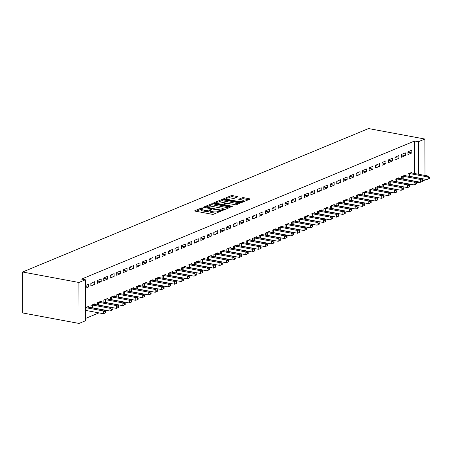 <?xml version="1.0" encoding="UTF-8"?>
<svg xmlns="http://www.w3.org/2000/svg" width="452" height="452" viewBox="0 0 452 452"><rect width="100%" height="100%" fill="white"/><g stroke="black" fill="none" stroke-linecap="round" stroke-linejoin="round"><path stroke-width="0.68" d="M210.186 210.705L209.502 210.988A3.622 1.011 -0.2 0 1 204.473 211.27L203.067 211.011A3.622 1.011 -0.2 0 1 201.479 210.18L201.473 209.073A3.622 1.011 -0.2 0 1 202.1 208.502L203.112 208.016L201.66 207.897L194.914 210.694A1.13 0.316 -0.2 0 0 194.716 210.875A1.13 0.316 -0.2 0 0 195.213 211.135L212.073 214.271A1.13 0.316 -0.2 0 0 213.649 214.18L220.395 211.383L220.186 211.073L218.209 211.496A3.622 1.011 -0.2 0 1 213.18 211.785L211.773 211.525A3.622 1.011 -0.2 0 1 210.186 210.694A3.622 1.011 -0.2 0 1 210.813 210.123L211.818 209.638L211.474 209.457L209.502 209.881A3.622 1.011 -0.2 0 1 204.468 210.163L203.067 209.903A3.622 1.011 -0.2 0 1 201.473 209.073L196.123 211.304M237.628 196.948A1.13 0.316 -0.2 0 0 237.825 196.773A1.13 0.316 -0.2 0 0 237.328 196.513L232.599 195.631A1.13 0.316 -0.2 0 0 231.028 195.722L223.531 198.829A1.13 0.316 -0.2 0 0 223.333 199.01A1.13 0.316 -0.2 0 0 223.83 199.27L240.69 202.406A1.13 0.316 -0.2 0 0 242.266 202.315L249.758 199.208A1.13 0.316 -0.2 0 0 249.956 199.027A1.13 0.316 -0.2 0 0 249.459 198.767L243.747 197.705A1.13 0.316 -0.2 0 0 242.17 197.795L238.967 199.123A1.13 0.316 -0.2 0 0 238.769 199.304A1.13 0.316 -0.2 0 0 239.266 199.564L242.097 200.089A3.028 0.842 -0.2 0 1 243.425 200.784A3.028 0.842 -0.2 0 1 241.82 201.535A3.028 0.842 -0.2 0 1 238.701 201.502L227.599 199.434A3.028 0.842 -0.2 0 1 226.271 198.739A3.028 0.842 -0.2 0 1 227.881 197.987A3.028 0.842 -0.2 0 1 231 198.027L232.848 198.371A1.13 0.316 -0.2 0 0 234.424 198.281L237.628 196.948M414.586 141.001L81.558 279.082L85.371 279.788L85.518 320.756L79.043 323.44L22.741 312.97L22.6 272.002L368.572 128.56L424.874 139.03L418.399 141.713L414.586 141.001L414.699 173.528M85.371 279.788L78.902 282.472L22.6 272.002M212.841 203.824A1.13 0.316 -0.2 0 0 211.27 203.914L203.773 207.022A1.13 0.316 -0.2 0 0 203.581 207.197A1.13 0.316 -0.2 0 0 204.078 207.457L220.938 210.592A1.13 0.316 -0.2 0 0 222.508 210.508L230.006 207.395A1.13 0.316 -0.2 0 0 230.198 207.219A1.13 0.316 -0.2 0 0 229.701 206.959L212.841 203.824L212.847 204.931A1.13 0.316 -0.2 0 0 211.276 205.022L208.4 206.214M213.655 202.925L221.147 199.818A1.13 0.316 -0.2 0 1 222.717 199.727L239.583 202.863A1.13 0.316 -0.2 0 1 240.074 203.123A1.13 0.316 -0.2 0 1 239.882 203.304L236.673 204.632A1.13 0.316 -0.2 0 1 235.102 204.722L228.266 203.451A1.13 0.316 -0.2 0 0 226.689 203.536L224.565 204.423A1.13 0.316 -0.2 0 0 224.367 204.598A1.13 0.316 -0.2 0 0 224.864 204.858L231.983 206.18L232.334 206.366L231.096 206.553L213.954 203.36A1.13 0.316 -0.2 0 1 213.457 203.106A1.13 0.316 -0.2 0 1 213.655 202.925L213.655 203.281M405.365 155.635L405.359 152.866L401.478 154.477L401.483 157.245L405.365 155.635L401.478 154.912M405.438 175.692L405.433 175.014L401.551 176.625L401.562 178.856M392.426 161.002L392.415 158.234L388.534 159.844L388.539 162.613L392.426 161.002L388.534 160.279M392.494 181.06L392.494 180.382L388.607 181.987L388.618 184.224M379.482 166.37L379.471 163.601L375.589 165.212L375.601 167.98L379.482 166.37L375.589 165.647M379.55 186.427L379.55 185.744L375.668 187.354L375.674 189.591M366.538 171.737L366.527 168.969L362.645 170.579L362.657 173.348L366.538 171.737L362.645 171.014M366.606 191.795L366.606 191.111L362.724 192.721L362.73 194.959M353.594 177.099L353.583 174.336L349.701 175.941L349.712 178.709L353.594 177.099L349.701 176.376M353.667 197.157L353.662 196.479L349.78 198.089L349.786 200.326M340.65 182.467L340.644 179.698L336.757 181.308L336.768 184.077L340.65 182.467L336.763 181.744M340.723 202.524L340.718 201.846L336.836 203.457L336.842 205.688M327.706 187.834L327.7 185.066L323.818 186.676L323.824 189.444L327.706 187.834L323.818 187.111M327.779 207.892L327.773 207.214L323.892 208.818L323.903 211.056M314.767 193.202L314.756 190.433L310.874 192.043L310.88 194.812L314.767 193.202L310.874 192.479M314.835 213.259L314.835 212.576L310.948 214.186L310.959 216.423M301.823 198.569L301.812 195.801L297.93 197.411L297.941 200.179L301.823 198.569L297.93 197.846M301.891 218.627L301.891 217.943L298.009 219.553L298.015 221.791M288.879 203.931L288.868 201.168L284.986 202.773L284.997 205.541L288.879 203.931L284.986 203.208M288.947 223.989L288.947 223.311L285.065 224.921L285.071 227.158M275.935 209.299L275.923 206.53L272.042 208.14L272.053 210.909L275.935 209.299L272.042 208.575M276.008 229.356L276.002 228.678L272.121 230.288L272.127 232.52M262.991 214.666L262.985 211.898L259.098 213.508L259.109 216.276L262.991 214.666L259.103 213.943M263.064 234.724L263.058 234.04L259.177 235.65L259.182 237.888M250.052 220.034L250.041 217.265L246.159 218.875L246.165 221.644L250.052 220.034L246.159 219.31M250.12 240.091L250.114 239.407L246.233 241.018L246.244 243.255M237.108 225.401L237.097 222.633L233.215 224.243L233.221 227.011L237.108 225.401L233.215 224.678M237.176 245.459L237.176 244.775L233.288 246.385L233.3 248.623M224.164 230.763L224.152 227.994L220.271 229.605L220.282 232.373L224.164 230.763L220.271 230.04M224.232 250.82L224.232 250.142L220.35 251.753L220.356 253.99M211.22 236.13L211.208 233.362L207.327 234.972L207.338 237.741L211.22 236.13L207.327 235.407M211.287 256.188L211.287 255.51L207.406 257.12L207.411 259.352M198.275 241.498L198.264 238.729L194.383 240.34L194.394 243.108L198.275 241.498L194.388 240.775M198.349 261.555L198.343 260.872L194.462 262.482L194.467 264.719M185.331 246.865L185.326 244.097L181.438 245.707L181.45 248.476L185.331 246.865L181.444 246.142M185.405 266.923L185.399 266.239L181.518 267.85L181.523 270.087M172.393 252.233L172.381 249.464L168.5 251.075L168.506 253.843L172.393 252.233L168.5 251.51M172.461 272.29L172.461 271.607L168.573 273.217L168.585 275.454M159.449 257.595L159.437 254.826L155.556 256.437L155.561 259.205L159.449 257.595L155.556 256.872M159.516 277.652L159.516 276.974L155.629 278.585L155.641 280.822M146.504 262.962L146.493 260.194L142.612 261.804L142.623 264.573L146.504 262.962L142.612 262.239M146.572 283.02L146.572 282.342L142.691 283.952L142.696 286.184M133.56 268.33L133.549 265.561L129.667 267.172L129.679 269.94L133.56 268.33L129.667 267.607M133.628 288.387L133.628 287.704L129.747 289.314L129.752 291.551M120.616 273.697L120.611 270.929L116.723 272.539L116.735 275.308L120.616 273.697L116.729 272.974M120.69 293.755L120.684 293.071L116.802 294.681L116.808 296.919M107.672 279.065L107.666 276.296L103.779 277.907L103.79 280.675L107.672 279.065L103.785 278.336M107.745 299.122L107.74 298.439L103.858 300.049L103.87 302.286M94.734 284.427L94.722 281.658L90.841 283.268L90.846 286.037L94.734 284.427L90.841 283.703M94.801 304.484L94.801 303.806L90.914 305.416L90.925 307.654M85.507 318.468L98.971 312.886M105.096 310.349L105.44 310.202M111.571 307.665L111.915 307.518M118.04 304.981L118.384 304.834M124.515 302.298L124.859 302.156M130.984 299.614L131.329 299.473M137.453 296.93L137.803 296.789M143.928 294.246L144.273 294.105M150.397 291.563L150.742 291.421M156.872 288.879L157.217 288.738M163.341 286.195L163.686 286.054M169.816 283.517L170.161 283.37M176.286 280.833L176.63 280.686M182.755 278.149L183.1 278.003M189.23 275.466L189.574 275.325M195.699 272.782L196.044 272.641M202.174 270.098L202.519 269.957M208.643 267.414L208.988 267.273M215.112 264.731L215.463 264.589M221.587 262.047L221.932 261.906M228.057 259.363L228.401 259.222M234.531 256.685L234.876 256.538M241.001 254.001L241.345 253.854M247.476 251.318L247.82 251.171M253.945 248.634L254.29 248.493M260.414 245.95L260.759 245.809M266.889 243.266L267.234 243.125M273.358 240.583L273.703 240.441M279.833 237.899L280.178 237.758M286.302 235.215L286.647 235.074M292.772 232.531L293.122 232.39M299.247 229.853L299.591 229.706M305.716 227.17L306.06 227.023M312.191 224.486L312.535 224.339M318.66 221.802L319.005 221.661M325.135 219.118L325.48 218.977M331.604 216.435L331.949 216.293M338.073 213.751L338.418 213.61M344.548 211.067L344.893 210.926M351.018 208.383L351.362 208.242M357.492 205.705L357.837 205.558M363.962 203.021L364.306 202.875M370.431 200.338L370.776 200.191M376.906 197.654L377.25 197.507M383.375 194.97L383.72 194.829M389.85 192.286L390.195 192.145M396.319 189.603L396.664 189.461M402.788 186.919L403.139 186.778M409.263 184.235L409.608 184.094M105.819 312.648L105.819 311.541L105.169 311.812L105.175 312.92L105.819 312.648L103.451 313.722L86.083 310.49A1.153 0.322 179.8 0 0 85.682 310.445L85.501 310.434M85.682 310.445L85.49 307.665L88.326 306.49L88.332 307.168M85.394 285.528L88.247 284.342L88.259 287.11L85.394 286.579M85.405 288.297L88.259 287.11M101.271 301.8L101.271 301.122L97.389 302.733L97.395 304.97M101.203 281.743L101.191 278.98L97.31 280.585L97.321 283.353L101.203 281.743L97.31 281.02M114.215 296.439L114.215 295.755L110.333 297.365L110.339 299.603M114.147 276.381L114.136 273.613L110.254 275.223L110.265 277.991L114.147 276.381L110.254 275.658M127.159 291.071L127.159 290.387L123.272 291.998L123.283 294.235M127.091 271.014L127.08 268.245L123.198 269.855L123.204 272.624L127.091 271.014L123.198 270.29M140.103 285.704L140.097 285.026L136.216 286.63L136.227 288.868M140.03 265.646L140.024 262.878L136.142 264.488L136.148 267.256L140.03 265.646L136.142 264.923M153.047 280.336L153.042 279.658L149.16 281.268L149.166 283.506M152.974 260.279L152.968 257.51L149.081 259.12L149.092 261.889L152.974 260.279L149.087 259.555M165.991 274.969L165.986 274.291L162.104 275.901L162.11 278.138M165.918 254.911L165.907 252.148L162.025 253.758L162.036 256.521L165.918 254.911L162.025 254.188M178.93 269.607L178.93 268.923L175.048 270.533L175.054 272.771M178.862 249.549L178.851 246.781L174.969 248.391L174.98 251.159L178.862 249.549L174.969 248.826M191.874 264.239L191.874 263.556L187.992 265.166L187.998 267.403M191.806 244.182L191.795 241.413L187.913 243.023L187.925 245.792L191.806 244.182L187.913 243.458M204.818 258.872L204.818 258.194L200.931 259.804L200.942 262.036M204.75 238.814L204.739 236.046L200.857 237.656L200.863 240.424L204.75 238.814L200.857 238.091M217.762 253.504L217.757 252.826L213.875 254.436L213.886 256.674M217.689 233.447L217.683 230.678L213.796 232.288L213.807 235.057L217.689 233.447L213.802 232.723M230.706 248.137L230.701 247.459L226.819 249.069L226.825 251.306M230.633 228.085L230.627 225.316L226.74 226.927L226.751 229.689L230.633 228.085L226.746 227.356M243.645 242.775L243.645 242.091L239.763 243.701L239.769 245.939M243.577 222.717L243.566 219.949L239.684 221.559L239.696 224.328L243.577 222.717L239.684 221.994M256.589 237.407L256.589 236.724L252.708 238.334L252.713 240.571M256.521 217.35L256.51 214.581L252.628 216.192L252.64 218.96L256.521 217.35L252.628 216.627M269.533 232.04L269.533 231.362L265.646 232.972L265.657 235.204M269.465 211.982L269.454 209.214L265.573 210.824L265.584 213.593L269.465 211.982L265.573 211.259M282.477 226.672L282.477 225.994L278.59 227.605L278.601 229.842M282.41 206.615L282.398 203.846L278.517 205.457L278.522 208.225L282.41 206.615L278.517 205.892M295.422 221.305L295.416 220.627L291.534 222.237L291.546 224.474M295.348 201.253L295.342 198.484L291.455 200.095L291.467 202.858L295.348 201.253L291.461 200.524M308.366 215.943L308.36 215.259L304.478 216.87L304.484 219.107M308.292 195.885L308.287 193.117L304.399 194.727L304.411 197.496L308.292 195.885L304.405 195.162M321.304 210.575L321.304 209.892L317.423 211.502L317.428 213.739M321.236 190.518L321.225 187.749L317.344 189.36L317.355 192.128L321.236 190.518L317.344 189.795M334.248 205.208L334.248 204.53L330.367 206.14L330.372 208.372M334.181 185.15L334.169 182.382L330.288 183.992L330.299 186.761L334.181 185.15L330.288 184.427M347.192 199.84L347.192 199.162L343.305 200.773L343.317 203.01M347.125 179.783L347.113 177.014L343.232 178.625L343.237 181.393L347.125 179.783L343.232 179.06M360.137 194.473L360.137 193.795L356.249 195.405L356.261 197.643M360.069 174.421L360.058 171.653L356.176 173.263L356.182 176.026L360.069 174.421L356.176 173.692M373.081 189.111L373.075 188.427L369.194 190.038L369.199 192.275M373.007 169.054L373.002 166.285L369.114 167.895L369.126 170.664L373.007 169.054L369.12 168.33M386.025 183.744L386.019 183.06L382.138 184.67L382.143 186.908M385.951 163.686L385.946 160.918L382.059 162.528L382.07 165.296L385.951 163.686L382.064 162.963M398.963 178.376L398.963 177.698L395.082 179.308L395.088 181.54M398.896 158.319L398.884 155.55L395.003 157.16L395.014 159.929L398.896 158.319L395.003 157.595M411.908 173.009L411.908 172.331L408.026 173.941L408.032 176.178M411.84 152.951L411.828 150.183L407.947 151.793L407.958 154.561L411.84 152.951L407.947 152.228M419.897 182.122L418.546 182.681L418.541 181.868M418.512 174.24L418.399 141.713M425.016 179.184L425.016 179.998L422.925 180.862M424.999 175.444L424.874 139.03M416.145 182.235L418.546 182.681M78.902 282.472L79.043 323.44M210.186 210.694L210.191 211.802A3.622 1.011 -0.2 0 0 211.779 212.632L211.773 211.525M216.519 212.988A3.622 1.011 -0.2 0 1 213.186 212.892L211.779 212.632M228.797 207.897L212.847 204.931M205.649 207.355L204.988 207.626M205.784 206.976L220.796 210.033L222.819 209.587A3.622 1.011 -0.2 0 0 223.441 209.022A3.622 1.011 -0.2 0 0 221.853 208.191L211.734 206.31A3.622 1.011 -0.2 0 0 206.705 206.592L205.784 206.976M214.864 203.53L216.44 202.88M218.457 202.038L221.152 200.925L221.147 199.818M238.673 203.801L222.723 200.835A1.13 0.316 -0.2 0 0 221.152 200.925M221.169 202.129A3.028 0.842 -0.2 0 0 218.05 202.095A3.028 0.842 -0.2 0 0 216.44 202.846A3.028 0.842 -0.2 0 0 217.768 203.541L221.683 204.264A1.13 0.316 -0.2 0 0 223.254 204.174L225.378 203.293A1.13 0.316 -0.2 0 0 225.576 203.117A1.13 0.316 -0.2 0 0 225.079 202.858L221.169 202.129M224.367 204.824L223.576 205.151M248.555 199.705L243.747 198.812A1.13 0.316 -0.2 0 0 242.176 198.903L240.176 199.733M236.424 197.451L232.599 196.739A1.13 0.316 -0.2 0 0 231.028 196.829L228.379 197.931M226.271 198.801L224.74 199.439M85.671 307.676A1.153 0.322 179.8 0 1 86.072 307.722L103.44 310.953L105.056 310.281L87.694 307.049A1.153 0.322 179.8 0 1 87.383 306.964L87.281 306.925M105.175 312.92L103.451 313.722L103.44 310.953L105.169 311.812M105.056 310.281L105.819 311.541M112.294 309.965L112.288 308.857L111.638 309.128L111.644 310.236L112.294 309.965L109.921 311.038L109.909 308.27L111.531 307.597L94.163 304.365A1.153 0.322 179.8 0 1 93.852 304.281L93.75 304.241M91.214 307.705L92.151 307.761A1.153 0.322 179.8 0 1 92.553 307.806L109.921 311.038L111.644 310.236M91.965 304.981L92.14 304.993A1.153 0.322 179.8 0 1 92.547 305.038L109.909 308.27L111.638 309.128M111.531 307.597L112.288 308.857M118.763 307.281L118.757 306.179L118.113 306.445L118.119 307.552L118.763 307.281L116.396 308.354L116.384 305.586L118 304.914L100.632 301.682A1.153 0.322 179.8 0 1 100.327 301.597L100.225 301.557M97.683 305.021L98.621 305.077A1.153 0.322 179.8 0 1 99.028 305.123L116.396 308.354L118.119 307.552M98.434 302.298L98.615 302.309A1.153 0.322 179.8 0 1 99.016 302.354L116.384 305.586L118.113 306.445M118 304.914L118.757 306.179M125.238 304.603L125.232 303.495L124.582 303.761L124.588 304.868L125.238 304.603L122.865 305.671L122.854 302.902L124.475 302.23L107.107 298.998A1.153 0.322 179.8 0 1 106.796 298.913L106.695 298.874M104.158 302.337L105.096 302.394A1.153 0.322 179.8 0 1 105.497 302.439L122.865 305.671L124.588 304.868M104.909 299.614L105.084 299.625A1.153 0.322 179.8 0 1 105.485 299.67L122.854 302.902L124.582 303.761M124.475 302.23L125.232 303.495M131.707 301.919L131.701 300.812L131.057 301.077L131.057 302.185L131.707 301.919L129.334 302.987L129.328 300.218L130.944 299.546L113.576 296.32A1.153 0.322 179.8 0 1 113.266 296.229L113.164 296.19M110.627 299.653L111.565 299.71A1.153 0.322 179.8 0 1 111.972 299.755L129.334 302.987L131.057 302.185M111.378 296.93L111.554 296.941A1.153 0.322 179.8 0 1 111.96 296.987L129.328 300.218L131.057 301.077M130.944 299.546L131.701 300.812M138.176 299.235L138.176 298.128L137.527 298.393L137.532 299.501L138.176 299.235L135.809 300.303L135.798 297.535L137.414 296.862L120.051 293.636A1.153 0.322 179.8 0 1 119.74 293.551L119.639 293.506M117.102 296.975L118.04 297.026A1.153 0.322 179.8 0 1 118.441 297.071L135.809 300.303L137.532 299.501M117.848 294.246L118.028 294.258A1.153 0.322 179.8 0 1 118.43 294.303L135.798 297.535L137.527 298.393M137.414 296.862L138.176 298.128M144.651 296.552L144.646 295.444L144.002 295.71L144.002 296.817L144.651 296.552L142.278 297.619L142.273 294.851L143.889 294.184L126.52 290.952A1.153 0.322 179.8 0 1 126.21 290.868L126.108 290.822M123.571 294.292L124.509 294.342A1.153 0.322 179.8 0 1 124.91 294.388L142.278 297.619L144.002 296.817M124.323 291.563L124.498 291.574A1.153 0.322 179.8 0 1 124.905 291.625L142.273 294.851L144.002 295.71M143.889 294.184L144.646 295.444M151.121 293.868L151.115 292.76L150.471 293.032L150.476 294.133L151.121 293.868L148.753 294.936L148.742 292.167L150.358 291.5L132.99 288.269A1.153 0.322 179.8 0 1 132.685 288.184L132.583 288.139M130.04 291.608L130.978 291.659A1.153 0.322 179.8 0 1 131.385 291.709L148.753 294.936L150.476 294.133M130.792 288.885L130.973 288.89A1.153 0.322 179.8 0 1 131.374 288.941L148.742 292.167L150.471 293.032M150.358 291.5L151.115 292.76M157.595 291.184L157.59 290.077L156.94 290.348L156.946 291.455L157.595 291.184L155.222 292.252L155.211 289.483L156.833 288.817L139.465 285.585A1.153 0.322 179.8 0 1 139.154 285.5L139.052 285.455M136.515 288.924L137.453 288.975A1.153 0.322 179.8 0 1 137.854 289.026L155.222 292.252L156.946 291.455M137.267 286.201L137.442 286.206A1.153 0.322 179.8 0 1 137.843 286.257L155.211 289.483L156.94 290.348M156.833 288.817L157.59 290.077M164.065 288.5L164.059 287.393L163.415 287.664L163.415 288.772L164.065 288.5L161.697 289.568L161.686 286.805L163.302 286.133L145.934 282.901A1.153 0.322 179.8 0 1 145.623 282.816L145.521 282.777M142.985 286.24L143.922 286.291A1.153 0.322 179.8 0 1 144.329 286.342L161.697 289.568L163.415 288.772M143.736 283.517L143.917 283.528A1.153 0.322 179.8 0 1 144.318 283.573L161.686 286.805L163.415 287.664M163.302 286.133L164.059 287.393M170.534 285.817L170.534 284.709L169.884 284.98L169.89 286.088L170.534 285.817L168.167 286.89L168.155 284.122L169.777 283.449L152.409 280.217A1.153 0.322 179.8 0 1 152.098 280.133L151.996 280.093M149.459 283.557L150.397 283.613A1.153 0.322 179.8 0 1 150.798 283.658L168.167 286.89L169.89 286.088M150.205 280.833L150.386 280.845A1.153 0.322 179.8 0 1 150.787 280.89L168.155 284.122L169.884 284.98M169.777 283.449L170.534 284.709M177.009 283.133L177.003 282.025L176.359 282.297L176.359 283.404L177.009 283.133L174.636 284.206L174.63 281.438L176.246 280.765L158.878 277.534A1.153 0.322 179.8 0 1 158.567 277.449L158.466 277.409M155.929 280.873L156.867 280.929A1.153 0.322 179.8 0 1 157.268 280.974L174.636 284.206L176.359 283.404M156.68 278.149L156.855 278.161A1.153 0.322 179.8 0 1 157.262 278.206L174.63 281.438L176.359 282.297M176.246 280.765L177.003 282.025M183.478 280.455L183.478 279.347L182.828 279.613L182.834 280.72L183.478 280.455L181.111 281.523L181.099 278.754L182.715 278.082L165.347 274.85A1.153 0.322 179.8 0 1 165.042 274.765L164.94 274.726M162.404 278.189L163.341 278.246A1.153 0.322 179.8 0 1 163.743 278.291L181.111 281.523L182.834 280.72M163.149 275.466L163.33 275.477A1.153 0.322 179.8 0 1 163.731 275.522L181.099 278.754L182.828 279.613M182.715 278.082L183.478 279.347M189.953 277.771L189.947 276.664L189.298 276.929L189.303 278.036L189.953 277.771L187.58 278.839L187.569 276.07L189.19 275.398L171.822 272.172A1.153 0.322 179.8 0 1 171.511 272.081L171.41 272.042M168.873 275.505L169.811 275.562A1.153 0.322 179.8 0 1 170.212 275.607L187.58 278.839L189.303 278.036M169.624 272.782L169.799 272.793A1.153 0.322 179.8 0 1 170.206 272.838L187.569 276.07L189.298 276.929M189.19 275.398L189.947 276.664M196.422 275.087L196.417 273.98L195.772 274.245L195.778 275.353L196.422 275.087L194.055 276.155L194.044 273.387L195.659 272.714L178.291 269.488A1.153 0.322 179.8 0 1 177.986 269.398L177.885 269.358M175.342 272.822L176.28 272.878A1.153 0.322 179.8 0 1 176.687 272.923L194.055 276.155L195.778 275.353M176.094 270.098L176.274 270.11A1.153 0.322 179.8 0 1 176.675 270.155L194.044 273.387L195.772 274.245M195.659 272.714L196.417 273.98M202.892 272.403L202.892 271.296L202.242 271.562L202.247 272.669L202.892 272.403L200.524 273.471L200.513 270.703L202.134 270.03L184.766 266.804A1.153 0.322 179.8 0 1 184.456 266.72L184.354 266.674M181.817 270.143L182.755 270.194A1.153 0.322 179.8 0 1 183.156 270.239L200.524 273.471L202.247 272.669M182.568 267.414L182.744 267.426A1.153 0.322 179.8 0 1 183.145 267.471L200.513 270.703L202.242 271.562M202.134 270.03L202.892 271.296M209.366 269.72L209.361 268.612L208.717 268.878L208.717 269.985L209.366 269.72L206.993 270.788L206.988 268.019L208.604 267.352L191.236 264.121A1.153 0.322 179.8 0 1 190.925 264.036L190.823 263.991M188.286 267.46L189.224 267.511A1.153 0.322 179.8 0 1 189.625 267.556L206.993 270.788L208.717 269.985M189.038 264.731L189.213 264.742A1.153 0.322 179.8 0 1 189.62 264.793L206.988 268.019L208.717 268.878M208.604 267.352L209.361 268.612M215.836 267.036L215.836 265.929L215.186 266.2L215.192 267.307L215.836 267.036L213.468 268.104L213.457 265.335L215.073 264.669L197.71 261.437A1.153 0.322 179.8 0 1 197.4 261.352L197.298 261.307M194.761 264.776L195.699 264.827A1.153 0.322 179.8 0 1 196.1 264.878L213.468 268.104L215.192 267.307M195.507 262.053L195.688 262.058A1.153 0.322 179.8 0 1 196.089 262.109L213.457 265.335L215.186 266.2M215.073 264.669L215.836 265.929M222.311 264.352L222.305 263.245L221.661 263.516L221.661 264.623L222.311 264.352L219.938 265.42L219.932 262.652L221.548 261.985L204.18 258.753A1.153 0.322 179.8 0 1 203.869 258.668L203.767 258.623M201.23 262.092L202.168 262.143A1.153 0.322 179.8 0 1 202.569 262.194L219.938 265.42L221.661 264.623M201.982 259.369L202.157 259.375A1.153 0.322 179.8 0 1 202.564 259.425L219.932 262.652L221.661 263.516M221.548 261.985L222.305 263.245M228.78 261.668L228.774 260.561L228.13 260.832L228.136 261.94L228.78 261.668L226.412 262.736L226.401 259.973L228.017 259.301L210.649 256.069A1.153 0.322 179.8 0 1 210.344 255.985L210.242 255.945M207.7 259.408L208.638 259.459A1.153 0.322 179.8 0 1 209.044 259.51L226.412 262.736L228.136 261.94M208.451 256.685L208.632 256.696A1.153 0.322 179.8 0 1 209.033 256.742L226.401 259.973L228.13 260.832M228.017 259.301L228.774 260.561M235.255 258.985L235.249 257.877L234.599 258.148L234.605 259.256L235.255 258.985L232.882 260.058L232.87 257.29L234.492 256.617L217.124 253.386A1.153 0.322 179.8 0 1 216.813 253.301L216.711 253.261M214.175 256.725L215.112 256.781A1.153 0.322 179.8 0 1 215.514 256.826L232.882 260.058L234.605 259.256M214.926 254.001L215.101 254.013A1.153 0.322 179.8 0 1 215.502 254.058L232.87 257.29L234.599 258.148M234.492 256.617L235.249 257.877M241.724 256.301L241.718 255.194L241.074 255.465L241.074 256.572L241.724 256.301L239.351 257.374L239.345 254.606L240.961 253.934L223.593 250.702A1.153 0.322 179.8 0 1 223.282 250.617L223.181 250.577M220.644 254.041L221.582 254.097A1.153 0.322 179.8 0 1 221.988 254.143L239.351 257.374L241.074 256.572M221.395 251.318L221.576 251.329A1.153 0.322 179.8 0 1 221.977 251.374L239.345 254.606L241.074 255.465M240.961 253.934L241.718 255.194M248.193 253.623L248.193 252.515L247.543 252.781L247.549 253.888L248.193 253.623L245.826 254.691L245.815 251.922L247.436 251.25L230.068 248.018A1.153 0.322 179.8 0 1 229.757 247.933L229.656 247.894M227.119 251.357L228.057 251.414A1.153 0.322 179.8 0 1 228.458 251.459L245.826 254.691L247.549 253.888M227.864 248.634L228.045 248.645A1.153 0.322 179.8 0 1 228.446 248.69L245.815 251.922L247.543 252.781M247.436 251.25L248.193 252.515M254.668 250.939L254.662 249.832L254.018 250.097L254.018 251.205L254.668 250.939L252.295 252.007L252.289 249.238L253.905 248.566L236.537 245.34A1.153 0.322 179.8 0 1 236.226 245.25L236.125 245.21M233.588 248.673L234.526 248.73A1.153 0.322 179.8 0 1 234.927 248.775L252.295 252.007L254.018 251.205M234.339 245.95L234.515 245.961A1.153 0.322 179.8 0 1 234.921 246.007L252.289 249.238L254.018 250.097M253.905 248.566L254.662 249.832M261.137 248.255L261.137 247.148L260.488 247.413L260.493 248.521L261.137 248.255L258.77 249.323L258.759 246.555L260.375 245.882L243.006 242.656A1.153 0.322 179.8 0 1 242.701 242.566L242.6 242.526M240.063 245.99L240.995 246.046A1.153 0.322 179.8 0 1 241.402 246.091L258.77 249.323L260.493 248.521M240.809 243.266L240.989 243.278A1.153 0.322 179.8 0 1 241.391 243.323L258.759 246.555L260.488 247.413M260.375 245.882L261.137 247.148M267.612 245.572L267.607 244.464L266.957 244.73L266.962 245.837L267.612 245.572L265.239 246.639L265.228 243.871L266.849 243.199L249.481 239.972A1.153 0.322 179.8 0 1 249.171 239.888L249.069 239.842M246.532 243.312L247.47 243.362A1.153 0.322 179.8 0 1 247.871 243.408L265.239 246.639L266.962 245.837M247.284 240.583L247.459 240.594A1.153 0.322 179.8 0 1 247.865 240.639L265.228 243.871L266.957 244.73M266.849 243.199L267.607 244.464M274.082 242.888L274.076 241.78L273.432 242.046L273.437 243.153L274.082 242.888L271.714 243.956L271.703 241.187L273.319 240.52L255.951 237.289A1.153 0.322 179.8 0 1 255.646 237.204L255.538 237.159M253.001 240.628L253.939 240.679A1.153 0.322 179.8 0 1 254.346 240.724L271.714 243.956L273.437 243.153M253.753 237.899L253.934 237.91A1.153 0.322 179.8 0 1 254.335 237.961L271.703 241.187L273.432 242.046M273.319 240.52L274.076 241.78M280.551 240.204L280.551 239.097L279.901 239.368L279.907 240.475L280.551 240.204L278.183 241.272L278.172 238.503L279.794 237.837L262.426 234.605A1.153 0.322 179.8 0 1 262.115 234.52L262.013 234.475M259.476 237.944L260.414 237.995A1.153 0.322 179.8 0 1 260.815 238.046L278.183 241.272L279.907 240.475M260.222 235.221L260.403 235.226A1.153 0.322 179.8 0 1 260.804 235.277L278.172 238.503L279.901 239.368M279.794 237.837L280.551 239.097M287.026 237.52L287.02 236.413L286.376 236.684L286.376 237.792L287.026 237.52L284.653 238.588L284.647 235.82L286.263 235.153L268.895 231.921A1.153 0.322 179.8 0 1 268.584 231.836L268.482 231.791M265.945 235.26L266.883 235.311A1.153 0.322 179.8 0 1 267.285 235.362L284.653 238.588L286.376 237.792M266.697 232.537L266.872 232.543A1.153 0.322 179.8 0 1 267.279 232.594L284.647 235.82L286.376 236.684M286.263 235.153L287.02 236.413M293.495 234.837L293.495 233.729L292.845 234L292.851 235.108L293.495 234.837L291.128 235.91L291.116 233.142L292.732 232.469L275.37 229.237A1.153 0.322 179.8 0 1 275.059 229.153L274.957 229.113M272.42 232.577L273.358 232.627A1.153 0.322 179.8 0 1 273.759 232.678L291.128 235.91L292.851 235.108M273.166 229.853L273.347 229.865A1.153 0.322 179.8 0 1 273.748 229.91L291.116 233.142L292.845 234M292.732 232.469L293.495 233.729M299.97 232.153L299.964 231.045L299.314 231.317L299.32 232.424L299.97 232.153L297.597 233.226L297.586 230.458L299.207 229.785L281.839 226.554A1.153 0.322 179.8 0 1 281.528 226.469L281.426 226.429M278.89 229.893L279.828 229.949A1.153 0.322 179.8 0 1 280.229 229.995L297.597 233.226L299.32 232.424M279.641 227.17L279.816 227.181A1.153 0.322 179.8 0 1 280.223 227.226L297.586 230.458L299.314 231.317M299.207 229.785L299.964 231.045M306.439 229.469L306.433 228.362L305.789 228.633L305.795 229.74L306.439 229.469L304.072 230.543L304.06 227.774L305.676 227.102L288.308 223.87A1.153 0.322 179.8 0 1 288.003 223.785L287.901 223.746M285.359 227.209L286.297 227.266A1.153 0.322 179.8 0 1 286.704 227.311L304.072 230.543L305.795 229.74M286.11 224.486L286.291 224.497A1.153 0.322 179.8 0 1 286.692 224.542L304.06 227.774L305.789 228.633M305.676 227.102L306.433 228.362M312.914 226.791L312.908 225.684L312.259 225.949L312.264 227.057L312.914 226.791L310.541 227.859L310.53 225.09L312.151 224.418L294.783 221.186A1.153 0.322 179.8 0 1 294.472 221.101L294.371 221.062M291.834 224.525L292.772 224.582A1.153 0.322 179.8 0 1 293.173 224.627L310.541 227.859L312.264 227.057M292.585 221.802L292.76 221.813A1.153 0.322 179.8 0 1 293.162 221.859L310.53 225.09L312.259 225.949M312.151 224.418L312.908 225.684M319.383 224.107L319.378 223L318.733 223.265L318.733 224.373L319.383 224.107L317.01 225.175L317.005 222.407L318.62 221.734L301.252 218.508A1.153 0.322 179.8 0 1 300.942 218.418L300.84 218.378M298.303 221.842L299.241 221.898A1.153 0.322 179.8 0 1 299.648 221.943L317.01 225.175L318.733 224.373M299.054 219.118L299.23 219.13A1.153 0.322 179.8 0 1 299.636 219.175L317.005 222.407L318.733 223.265M318.62 221.734L319.378 223M325.852 221.423L325.852 220.316L325.203 220.582L325.208 221.689L325.852 221.423L323.485 222.491L323.474 219.723L325.095 219.05L307.727 215.824A1.153 0.322 179.8 0 1 307.416 215.734L307.315 215.694M304.778 219.163L305.716 219.214A1.153 0.322 179.8 0 1 306.117 219.26L323.485 222.491L325.208 221.689M305.524 216.435L305.705 216.446A1.153 0.322 179.8 0 1 306.106 216.491L323.474 219.723L325.203 220.582M325.095 219.05L325.852 220.316M332.327 218.74L332.322 217.632L331.678 217.898L331.678 219.005L332.327 218.74L329.954 219.808L329.949 217.039L331.565 216.367L314.196 213.141A1.153 0.322 179.8 0 1 313.886 213.056L313.784 213.011M311.247 216.48L312.185 216.531A1.153 0.322 179.8 0 1 312.586 216.576L329.954 219.808L331.678 219.005M311.999 213.751L312.174 213.762A1.153 0.322 179.8 0 1 312.581 213.807L329.949 217.039L331.678 217.898M331.565 216.367L332.322 217.632M338.797 216.056L338.797 214.949L338.147 215.214L338.152 216.322L338.797 216.056L336.429 217.124L336.418 214.355L338.034 213.689L320.666 210.457A1.153 0.322 179.8 0 1 320.361 210.372L320.259 210.327M317.716 213.796L318.654 213.847A1.153 0.322 179.8 0 1 319.061 213.898L336.429 217.124L338.152 216.322M318.468 211.067L318.649 211.078A1.153 0.322 179.8 0 1 319.05 211.129L336.418 214.355L338.147 215.214M338.034 213.689L338.797 214.949M345.272 213.372L345.266 212.265L344.616 212.536L344.622 213.643L345.272 213.372L342.898 214.44L342.887 211.672L344.509 211.005L327.141 207.773A1.153 0.322 179.8 0 1 326.83 207.688L326.728 207.643M324.191 211.112L325.129 211.163A1.153 0.322 179.8 0 1 325.53 211.214L342.898 214.44L344.622 213.643M324.943 208.389L325.118 208.395A1.153 0.322 179.8 0 1 325.519 208.445L342.887 211.672L344.616 212.536M344.509 211.005L345.266 212.265M351.741 210.688L351.735 209.581L351.091 209.852L351.091 210.96L351.741 210.688L349.373 211.756L349.362 208.988L350.978 208.321L333.61 205.089A1.153 0.322 179.8 0 1 333.299 205.005L333.197 204.959M330.661 208.428L331.598 208.479A1.153 0.322 179.8 0 1 332.005 208.53L349.373 211.756L351.091 210.96M331.412 205.705L331.593 205.711A1.153 0.322 179.8 0 1 331.994 205.762L349.362 208.988L351.091 209.852M350.978 208.321L351.735 209.581M358.21 208.005L358.21 206.897L357.56 207.169L357.566 208.276L358.21 208.005L355.843 209.078L355.831 206.31L357.453 205.637L340.085 202.406A1.153 0.322 179.8 0 1 339.774 202.321L339.672 202.281M337.135 205.745L338.073 205.801A1.153 0.322 179.8 0 1 338.475 205.846L355.843 209.078L357.566 208.276M337.881 203.021L338.062 203.033A1.153 0.322 179.8 0 1 338.463 203.078L355.831 206.31L357.56 207.169M357.453 205.637L358.21 206.897M364.685 205.321L364.679 204.214L364.035 204.485L364.035 205.592L364.685 205.321L362.312 206.394L362.306 203.626L363.922 202.954L346.554 199.722A1.153 0.322 179.8 0 1 346.243 199.637L346.142 199.598M343.605 203.061L344.543 203.117A1.153 0.322 179.8 0 1 344.944 203.163L362.312 206.394L364.035 205.592M344.356 200.338L344.531 200.349A1.153 0.322 179.8 0 1 344.938 200.394L362.306 203.626L364.035 204.485M363.922 202.954L364.679 204.214M371.154 202.637L371.154 201.535L370.504 201.801L370.51 202.908L371.154 202.637L368.787 203.711L368.775 200.942L370.391 200.27L353.029 197.038A1.153 0.322 179.8 0 1 352.718 196.953L352.616 196.914M350.08 200.377L351.018 200.434A1.153 0.322 179.8 0 1 351.419 200.479L368.787 203.711L370.51 202.908M350.825 197.654L351.006 197.665A1.153 0.322 179.8 0 1 351.407 197.71L368.775 200.942L370.504 201.801M370.391 200.27L371.154 201.535M377.629 199.959L377.623 198.852L376.974 199.117L376.979 200.225L377.629 199.959L375.256 201.027L375.245 198.258L376.866 197.586L359.498 194.354A1.153 0.322 179.8 0 1 359.187 194.27L359.086 194.23M356.549 197.693L357.487 197.75A1.153 0.322 179.8 0 1 357.888 197.795L375.256 201.027L376.979 200.225M357.3 194.97L357.476 194.981A1.153 0.322 179.8 0 1 357.882 195.027L375.245 198.258L376.974 199.117M376.866 197.586L377.623 198.852M384.098 197.275L384.093 196.168L383.449 196.434L383.454 197.541L384.098 197.275L381.731 198.343L381.72 195.575L383.336 194.902L365.967 191.676A1.153 0.322 179.8 0 1 365.662 191.586L365.561 191.546M363.018 195.01L363.956 195.066A1.153 0.322 179.8 0 1 364.363 195.111L381.731 198.343L383.454 197.541M363.77 192.286L363.95 192.298A1.153 0.322 179.8 0 1 364.352 192.343L381.72 195.575L383.449 196.434M383.336 194.902L384.093 196.168M390.573 194.592L390.568 193.484L389.918 193.75L389.923 194.857L390.573 194.592L388.2 195.659L388.189 192.891L389.81 192.219L372.442 188.992A1.153 0.322 179.8 0 1 372.132 188.908L372.03 188.863M369.493 192.332L370.431 192.382A1.153 0.322 179.8 0 1 370.832 192.428L388.2 195.659L389.923 194.857M370.244 189.603L370.42 189.614A1.153 0.322 179.8 0 1 370.821 189.659L388.189 192.891L389.918 193.75M389.81 192.219L390.568 193.484M397.042 191.908L397.037 190.8L396.393 191.066L396.393 192.173L397.042 191.908L394.669 192.976L394.664 190.207L396.28 189.535L378.912 186.309A1.153 0.322 179.8 0 1 378.601 186.224L378.499 186.179M375.962 189.648L376.9 189.699A1.153 0.322 179.8 0 1 377.307 189.744L394.669 192.976L396.393 192.173M376.714 186.919L376.889 186.93A1.153 0.322 179.8 0 1 377.296 186.981L394.664 190.207L396.393 191.066M396.28 189.535L397.037 190.8M403.512 189.224L403.512 188.117L402.862 188.388L402.868 189.49L403.512 189.224L401.144 190.292L401.133 187.523L402.749 186.857L385.386 183.625A1.153 0.322 179.8 0 1 385.076 183.54L384.974 183.495M382.437 186.964L383.375 187.015A1.153 0.322 179.8 0 1 383.776 187.066L401.144 190.292L402.868 189.49M383.183 184.241L383.364 184.246A1.153 0.322 179.8 0 1 383.765 184.297L401.133 187.523L402.862 188.388M402.749 186.857L403.512 188.117M409.987 186.54L409.981 185.433L409.337 185.704L409.337 186.812L409.987 186.54L407.614 187.608L407.608 184.84L409.224 184.173L391.856 180.941A1.153 0.322 179.8 0 1 391.545 180.856L391.443 180.811M388.906 184.28L389.844 184.331A1.153 0.322 179.8 0 1 390.245 184.382L407.614 187.608L409.337 186.812M389.658 181.557L389.833 181.563A1.153 0.322 179.8 0 1 390.24 181.614L407.608 184.84L409.337 185.704M409.224 184.173L409.981 185.433M416.456 183.857L416.45 182.749L415.806 183.02L415.812 184.128L416.456 183.857L414.088 184.924L414.077 182.162L415.693 181.489L398.325 178.257A1.153 0.322 179.8 0 1 398.02 178.173L397.918 178.133M395.376 181.597L396.314 181.647A1.153 0.322 179.8 0 1 396.72 181.698L414.088 184.924L415.812 184.128M396.127 178.873L396.308 178.885A1.153 0.322 179.8 0 1 396.709 178.93L414.077 182.162L415.806 183.02M415.693 181.489L416.45 182.749M422.931 181.173L422.925 180.065L422.275 180.337L422.281 181.444L422.931 181.173L420.558 182.246L420.546 179.478L422.168 178.806L404.8 175.574A1.153 0.322 179.8 0 1 404.489 175.489L404.387 175.449M401.851 178.913L402.788 178.969A1.153 0.322 179.8 0 1 403.19 179.015L420.558 182.246L422.281 181.444M402.602 176.19L402.777 176.201A1.153 0.322 179.8 0 1 403.178 176.246L420.546 179.478L422.275 180.337M422.168 178.806L422.925 180.065M429.4 178.489L429.394 177.382L428.75 177.653L428.75 178.76L429.4 178.489L427.033 179.563L427.021 176.794L428.637 176.122L411.269 172.89A1.153 0.322 179.8 0 1 410.958 172.805L410.857 172.766M408.32 176.229L409.258 176.286A1.153 0.322 179.8 0 1 409.665 176.331L427.033 179.563L428.75 178.76M409.071 173.506L409.252 173.517A1.153 0.322 179.8 0 1 409.653 173.562L427.021 176.794L428.75 177.653M428.637 176.122L429.394 177.382M201.665 208.751L201.66 207.897M219.084 211.926L219.084 211.135M210.378 210.366L210.372 209.519M203.067 211.011L203.067 209.903M204.473 211.27L204.468 210.163M209.502 210.988L209.502 209.881M213.186 212.892L213.18 211.785M218.214 212.287L218.209 211.496M194.914 211.05L194.914 210.694M229.706 207.519L229.701 206.959M203.773 207.378L203.773 207.022M211.276 205.022L211.27 203.914M205.999 207.818L205.993 207.282M220.796 210.57L220.796 210.033M221.898 210.632L221.898 209.971M222.819 210.378L222.819 209.587M222.723 200.835L222.717 199.727M239.583 203.428L239.583 202.863M224.87 205.394L224.864 204.858M231.983 206.547L231.983 206.18M217.774 204.072L217.768 203.541M221.683 204.801L221.683 204.264M223.254 205.095L223.254 204.174M225.384 204.084L225.378 203.293M227.605 199.97L227.599 199.434M238.701 202.033L238.701 201.502M238.967 199.479L238.967 199.123M242.176 198.903L242.17 197.795M243.747 198.812L243.747 197.705M249.459 199.332L249.459 198.767M223.531 199.185L223.531 198.829M231.028 196.829L231.028 195.722M232.599 196.739L232.599 195.631M237.328 197.072L237.328 196.513M86.083 310.49L86.072 307.722M92.151 307.761L92.14 304.993M92.553 307.806L92.547 305.038M98.621 305.077L98.615 302.309M99.028 305.123L99.016 302.354M105.096 302.394L105.084 299.625M105.497 302.439L105.485 299.67M111.565 299.71L111.554 296.941M111.972 299.755L111.96 296.987M118.04 297.026L118.028 294.258M118.441 297.071L118.43 294.303M124.509 294.342L124.498 291.574M124.91 294.388L124.905 291.625M130.978 291.659L130.973 288.89M131.385 291.709L131.374 288.941M137.453 288.975L137.442 286.206M137.854 289.026L137.843 286.257M143.922 286.291L143.917 283.528M144.329 286.342L144.318 283.573M150.397 283.613L150.386 280.845M150.798 283.658L150.787 280.89M156.867 280.929L156.855 278.161M157.268 280.974L157.262 278.206M163.341 278.246L163.33 275.477M163.743 278.291L163.731 275.522M169.811 275.562L169.799 272.793M170.212 275.607L170.206 272.838M176.28 272.878L176.274 270.11M176.687 272.923L176.675 270.155M182.755 270.194L182.744 267.426M183.156 270.239L183.145 267.471M189.224 267.511L189.213 264.742M189.625 267.556L189.62 264.793M195.699 264.827L195.688 262.058M196.1 264.878L196.089 262.109M202.168 262.143L202.157 259.375M202.569 262.194L202.564 259.425M208.638 259.459L208.632 256.696M209.044 259.51L209.033 256.742M215.112 256.781L215.101 254.013M215.514 256.826L215.502 254.058M221.582 254.097L221.576 251.329M221.988 254.143L221.977 251.374M228.057 251.414L228.045 248.645M228.458 251.459L228.446 248.69M234.526 248.73L234.515 245.961M234.927 248.775L234.921 246.007M240.995 246.046L240.989 243.278M241.402 246.091L241.391 243.323M247.47 243.362L247.459 240.594M247.871 243.408L247.865 240.639M253.939 240.679L253.934 237.91M254.346 240.724L254.335 237.961M260.414 237.995L260.403 235.226M260.815 238.046L260.804 235.277M266.883 235.311L266.872 232.543M267.285 235.362L267.279 232.594M273.358 232.627L273.347 229.865M273.759 232.678L273.748 229.91M279.828 229.949L279.816 227.181M280.229 229.995L280.223 227.226M286.297 227.266L286.291 224.497M286.704 227.311L286.692 224.542M292.772 224.582L292.76 221.813M293.173 224.627L293.162 221.859M299.241 221.898L299.23 219.13M299.648 221.943L299.636 219.175M305.716 219.214L305.705 216.446M306.117 219.26L306.106 216.491M312.185 216.531L312.174 213.762M312.586 216.576L312.581 213.807M318.654 213.847L318.649 211.078M319.061 213.898L319.05 211.129M325.129 211.163L325.118 208.395M325.53 211.214L325.519 208.445M331.598 208.479L331.593 205.711M332.005 208.53L331.994 205.762M338.073 205.801L338.062 203.033M338.475 205.846L338.463 203.078M344.543 203.117L344.531 200.349M344.944 203.163L344.938 200.394M351.018 200.434L351.006 197.665M351.419 200.479L351.407 197.71M357.487 197.75L357.476 194.981M357.888 197.795L357.882 195.027M363.956 195.066L363.95 192.298M364.363 195.111L364.352 192.343M370.431 192.382L370.42 189.614M370.832 192.428L370.821 189.659M376.9 189.699L376.889 186.93M377.307 189.744L377.296 186.981M383.375 187.015L383.364 184.246M383.776 187.066L383.765 184.297M389.844 184.331L389.833 181.563M390.245 184.382L390.24 181.614M396.314 181.647L396.308 178.885M396.72 181.698L396.709 178.93M402.788 178.969L402.777 176.201M403.19 179.015L403.178 176.246M409.258 176.286L409.252 173.517M409.665 176.331L409.653 173.562M205.649 207.75L205.649 207.101M223.446 210.118L223.441 209.022M224.373 205.298L224.367 204.598M216.446 203.824L216.44 202.846M225.576 203.999L225.576 203.117M226.277 199.722L226.271 198.739M243.43 201.829L243.425 200.784"/></g></svg>
